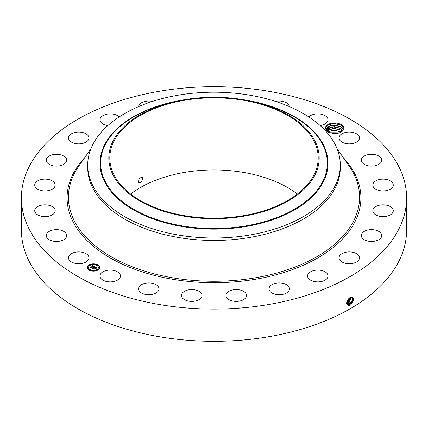 <?xml version="1.0" encoding="UTF-8"?>
<svg xmlns="http://www.w3.org/2000/svg" width="428" height="428" viewBox="0 0 428 428"><rect width="100%" height="100%" fill="white"/><g stroke="black" fill="none" stroke-linecap="round" stroke-linejoin="round"><path stroke-width="0.64" d="M138.388 182.226C139.582 184.452 143.84 179.482 142.31 177.492L141.919 177.117L138.998 178.556L138.388 182.226L138.763 182.585M243.334 215.701A104.191 60.155 180 0 1 109.809 157.98A104.191 60.155 180 0 1 184.666 100.259A104.191 60.155 180 0 1 318.191 157.98A104.191 60.155 180 0 1 243.334 215.701M130.61 194.044A104.191 60.155 180 0 1 184.666 172.388A104.191 60.155 180 0 1 297.39 194.044M314.933 175.079A105.186 60.728 0 0 0 254.853 102.019A105.186 60.728 0 0 0 173.147 102.019A105.186 60.728 0 0 0 113.067 140.882A105.186 60.728 0 0 0 184.388 216.252A105.186 60.728 0 0 0 314.933 175.079M87.703 165.096A126.297 72.915 0 0 1 92.812 144.568A126.297 72.915 180 0 1 178.444 95.134A126.297 72.915 0 0 1 340.297 165.096L340.297 167.535A126.297 72.915 180 0 1 249.556 237.503A126.297 72.915 180 0 1 87.703 167.535L87.703 165.096A126.297 72.915 0 0 0 249.556 235.063A126.297 72.915 180 0 0 335.188 185.629A126.297 72.915 0 0 0 340.297 165.096M406.6 197.886L406.6 230.114A192.6 111.194 180 0 1 268.222 336.809A192.6 111.194 180 0 1 21.4 230.114L21.4 197.886A192.6 111.194 180 0 1 159.778 91.191A192.6 111.194 180 0 1 406.6 197.886A192.6 111.194 180 0 1 268.222 304.586A192.6 111.194 180 0 1 21.4 197.886M343.433 126.779A9.245 5.339 180 0 1 341.095 132.054A9.245 5.339 180 0 1 333.942 133.606L327.864 132.15L325.339 128.641A9.245 5.339 180 0 1 332.941 123.029A9.245 5.339 180 0 1 343.433 126.779M68.919 259.475A10.229 5.906 180 0 1 68.507 257.811A10.229 5.906 180 0 1 77.281 251.964A10.229 5.906 180 0 1 88.553 256.147A10.229 5.906 180 0 1 88.965 257.811A10.229 5.906 180 0 1 80.191 263.659A10.229 5.906 180 0 1 68.919 259.475M66.709 235.416A10.229 5.906 180 0 1 66.709 235.555A10.229 5.906 180 0 1 56.603 241.462A10.229 5.906 180 0 1 46.251 235.694A10.229 5.906 180 0 1 46.251 235.555A10.229 5.906 180 0 1 56.357 229.654A10.229 5.906 180 0 1 66.709 235.416M54.902 212.128A10.229 5.906 180 0 1 43.747 216.6A10.229 5.906 180 0 1 34.732 210.737A10.229 5.906 180 0 1 35.021 209.34A10.229 5.906 180 0 1 46.176 204.873A10.229 5.906 180 0 1 55.191 210.737A10.229 5.906 180 0 1 54.902 212.128M53.939 187.871A10.229 5.906 180 0 1 42.431 190.76A10.229 5.906 180 0 1 34.732 185.04A10.229 5.906 180 0 1 35.984 182.205A10.229 5.906 180 0 1 47.492 179.316A10.229 5.906 180 0 1 55.191 185.04A10.229 5.906 180 0 1 53.939 187.871M63.884 164.293A10.229 5.906 180 0 1 52.676 165.7A10.229 5.906 180 0 1 46.251 160.216A10.229 5.906 180 0 1 49.076 156.14A10.229 5.906 180 0 1 60.284 154.733A10.229 5.906 180 0 1 66.709 160.216A10.229 5.906 180 0 1 63.884 164.293M84.059 143.006A10.229 5.906 180 0 1 73.723 143.113A10.229 5.906 180 0 1 68.507 137.966A10.229 5.906 180 0 1 73.413 132.921A10.229 5.906 180 0 1 83.744 132.814A10.229 5.906 180 0 1 88.965 137.966A10.229 5.906 180 0 1 84.059 143.006M107.899 125.548A10.229 5.906 180 0 1 99.975 119.792A10.229 5.906 180 0 1 107.326 114.126A10.229 5.906 180 0 1 119.166 116.94M138.538 106.631A10.229 5.906 180 0 1 148.511 101.04A10.229 5.906 180 0 1 152.432 101.431M275.568 101.431A10.229 5.906 180 0 1 286.305 102.672A10.229 5.906 180 0 1 289.462 106.631M308.834 116.94A10.229 5.906 180 0 1 326.527 116.721A10.229 5.906 180 0 1 328.025 119.792A10.229 5.906 180 0 1 320.101 125.548M339.447 139.624A10.229 5.906 180 0 1 339.035 137.966A10.229 5.906 180 0 1 347.809 132.118A10.229 5.906 180 0 1 359.081 136.302A10.229 5.906 180 0 1 359.493 137.966A10.229 5.906 180 0 1 350.719 143.808A10.229 5.906 180 0 1 339.447 139.624M361.291 160.356A10.229 5.906 180 0 1 361.291 160.216A10.229 5.906 180 0 1 371.397 154.31A10.229 5.906 180 0 1 381.749 160.077A10.229 5.906 180 0 1 381.749 160.216A10.229 5.906 180 0 1 371.643 166.123A10.229 5.906 180 0 1 361.291 160.356M373.098 183.644A10.229 5.906 180 0 1 384.253 179.177A10.229 5.906 180 0 1 393.268 185.04A10.229 5.906 180 0 1 392.979 186.431A10.229 5.906 180 0 1 381.824 190.904A10.229 5.906 180 0 1 372.809 185.04A10.229 5.906 180 0 1 373.098 183.644M374.061 207.906A10.229 5.906 180 0 1 385.569 205.012A10.229 5.906 180 0 1 393.268 210.737A10.229 5.906 180 0 1 392.016 213.567A10.229 5.906 180 0 1 380.508 216.461A10.229 5.906 180 0 1 372.809 210.737A10.229 5.906 180 0 1 374.061 207.906M364.116 231.478A10.229 5.906 180 0 1 375.324 230.077A10.229 5.906 180 0 1 381.749 235.555A10.229 5.906 180 0 1 378.924 239.632A10.229 5.906 180 0 1 367.716 241.039A10.229 5.906 180 0 1 361.291 235.555A10.229 5.906 180 0 1 364.116 231.478M343.941 252.766A10.229 5.906 180 0 1 354.277 252.664A10.229 5.906 180 0 1 359.493 257.811A10.229 5.906 180 0 1 354.587 262.856A10.229 5.906 180 0 1 344.256 262.963A10.229 5.906 180 0 1 339.035 257.811A10.229 5.906 180 0 1 343.941 252.766M314.912 270.314A10.229 5.906 180 0 1 328.025 275.98A10.229 5.906 180 0 1 320.674 281.651A10.229 5.906 180 0 1 307.561 275.98A10.229 5.906 180 0 1 314.912 270.314M279.008 282.924A10.229 5.906 180 0 1 289.478 288.83A10.229 5.906 180 0 1 279.489 294.737A10.229 5.906 180 0 1 269.019 288.83A10.229 5.906 180 0 1 279.008 282.924M238.669 289.74A10.229 5.906 180 0 1 246.485 295.481A10.229 5.906 180 0 1 233.843 301.221A10.229 5.906 180 0 1 226.027 295.481A10.229 5.906 180 0 1 238.669 289.74M196.65 290.296A10.229 5.906 180 0 1 201.973 295.481A10.229 5.906 180 0 1 186.843 300.665A10.229 5.906 180 0 1 181.515 295.481A10.229 5.906 180 0 1 196.65 290.296M155.813 284.556A10.229 5.906 180 0 1 158.981 288.83A10.229 5.906 180 0 1 152.78 294.261A10.229 5.906 180 0 1 141.695 293.105A10.229 5.906 180 0 1 138.522 288.83A10.229 5.906 180 0 1 144.728 283.4A10.229 5.906 180 0 1 155.813 284.556M118.941 272.909A10.229 5.906 180 0 1 120.439 275.98A10.229 5.906 180 0 1 112.971 281.667A10.229 5.906 180 0 1 101.473 279.056A10.229 5.906 180 0 1 99.975 275.98A10.229 5.906 180 0 1 107.444 270.298A10.229 5.906 180 0 1 118.941 272.909M88.976 264.916A6.313 3.643 180 0 1 95.856 264.124A6.313 3.643 180 0 1 99.756 267.495A6.313 3.643 180 0 1 97.905 270.068A6.313 3.643 180 0 1 91.025 270.86A6.313 3.643 180 0 1 87.125 267.495A6.313 3.643 180 0 1 88.976 264.916M350.195 297.353L351.72 296.861C354.373 298.337 353.956 301.066 350.468 305.062L348.456 305.629C345.765 303.559 346.343 300.798 350.19 297.353M340.859 132.188L342.972 127.244L340.832 125.003L334.22 123.312L327.591 124.992L325.339 128.641M340.902 125.046L341.26 125.276L340.533 126.511L342.705 128.748L343.026 129.855M99.751 267.57A6.313 3.643 0 0 0 95.792 264.263A6.313 3.643 0 0 0 88.976 265.071A6.313 3.643 0 0 0 87.125 267.57M346.669 303.302L347.525 304.613L348.322 304.87L349.885 304.474L352.934 300.563L352.314 297.069L350.682 297.112M327.591 131.974L326.42 130.647L326.077 129.347L331.283 125.147L340.533 126.511M88.468 267.57A4.976 2.873 0 0 0 88.462 267.65A4.976 2.873 0 0 0 91.533 270.303A4.976 2.873 0 0 0 96.958 269.677A4.976 2.873 0 0 0 98.413 267.65A4.976 2.873 0 0 0 98.413 267.57M97.07 265.264L97.787 265.264M97.07 269.875L97.787 269.875M98.724 267.57L99.44 267.57M89.088 269.875L89.805 269.875M93.079 270.828L93.796 270.828M89.088 265.264L89.805 265.264M93.079 264.311L93.796 264.311M87.435 267.57L88.152 267.57M347.52 304.608L348.306 304.859L349.869 304.463L352.918 300.563L352.303 297.069M340.693 126.635L334.193 124.89L328.057 126.41L326.077 129.358M343.026 129.861L342.705 128.769L340.64 126.597M96.958 269.522A4.976 2.873 180 0 1 91.533 270.148A4.976 2.873 180 0 1 88.462 267.495A4.976 2.873 180 0 1 89.923 265.462A4.976 2.873 180 0 1 95.342 264.841A4.976 2.873 180 0 1 98.413 267.495A4.976 2.873 180 0 1 96.958 269.522M97.702 265.344L97.049 265.189L97.702 265.344M97.702 269.956L97.049 269.795L97.702 269.956M99.355 267.65L98.702 267.495L99.355 267.65M89.719 269.956L89.067 269.795L89.719 269.956M93.711 270.908L93.058 270.753L93.711 270.908M89.179 265.034L89.832 265.189L89.179 265.034M93.17 264.076L93.823 264.231L93.17 264.076M87.526 267.334L88.179 267.495L87.526 267.334M347.236 304.378L349.248 304.078L352.174 300.499L351.96 296.941L352.158 300.499L349.232 304.073L347.231 304.372M94.775 266.724L93.903 266.901L93.636 266.264L91.512 267.73L90.618 267.211L93.063 266.12L92.132 265.991L93.208 266.034L92.095 265.895L92.421 265.381L94.775 266.724M94.775 266.863L93.893 266.992L94.775 266.863M93.951 266.74L93.609 266.435L91.646 267.564L91.587 267.955L90.592 267.382L91.533 267.864L93.604 266.366L93.951 266.74M94.957 266.826L96.979 267.998L96.075 268.147L96.156 267.778L95.449 267.297L94.534 267.826L95.46 267.425L96.091 267.976L95.455 267.484L94.7 267.923L95.637 268.083L94.823 268.554L94.369 267.917L93.384 268.779L92.427 268.222L92.999 268.26L93.834 267.778L93.465 267.644L93.978 267.693L93.481 267.537L94.144 267.596L94.957 266.826M97.012 268.147L96.049 268.254L97.012 268.11M95.712 268.201L94.872 268.688L95.712 268.201M94.775 268.34L94.374 268.11L93.459 269.035L92.33 268.383L93.4 268.945L94.379 268.051L94.77 268.276M340.693 128.352L334.236 126.613L328.057 128.133L326.227 130.219M342.705 130.487L340.64 128.314M326.222 130.203L332.037 126.736L340.533 128.229L342.705 130.465M94.567 266.756L92.421 265.537L92.239 265.831M93.063 266.12L90.913 267.382M96.749 268.014L94.963 266.986M94.968 267.126L93.85 267.725M93.834 267.778L92.726 268.399M95.364 268.238L94.7 267.923M93.518 268.704L93.416 269.014M346.953 301.473L349.034 298.188M346.942 301.505L349.061 298.161M346.99 304.073L348.595 303.682L351.549 296.909L348.611 303.687L348.906 304.447M346.985 304.062L348.611 303.687M326.682 131.064L332.872 128.357L340.533 129.946L342.074 131.236M340.693 130.075L334.193 128.33L328.057 129.85L326.692 131.075M340.586 130.005L342.063 131.246M346.717 302.484L349.885 297.53M346.99 303.275L346.696 302.516L349.901 297.519M346.423 303.677L347.953 303.291L351.083 296.979L347.969 303.297L348.269 304.057M346.439 303.687L347.969 303.297M340.693 131.792L334.236 130.048L327.543 131.936M340.586 131.722L341.073 132.054M327.527 131.926L333.76 130.032L341.089 132.043M350.553 297.171L347.333 302.906L346.669 303.185L347.317 302.896L350.537 297.176M339.447 132.814L329.095 132.712M339.42 132.824L329.121 132.723M335.718 133.579L332.791 133.541M335.836 133.568L332.674 133.531M329.335 132.803L339.206 132.894M327.72 131.803L334.263 130.326L340.982 131.984M327.72 130.08L334.263 128.609L340.982 130.267M327.72 128.363L334.263 126.891L340.982 128.55M327.72 126.645L334.263 125.174L340.982 126.827M327.463 125.078L334.172 123.451L341.127 125.195M173.147 102.019L169.98 102.79A113.35 65.441 0 0 0 105.234 144.669A113.35 65.441 0 0 0 182.087 225.888A113.35 65.441 0 0 0 322.765 181.52A113.35 65.441 0 0 0 258.02 102.79L254.853 102.019M180.279 100.457A113.998 65.816 0 0 0 104.609 144.798A113.998 65.816 0 0 0 181.905 226.482A113.998 65.816 0 0 0 323.391 181.857A113.998 65.816 0 0 0 247.721 100.457M337.093 148.778L348.964 165.732A145.568 84.043 180 0 1 254.986 277.874A145.568 84.043 180 0 1 106.112 253.654A145.568 84.043 180 0 1 79.036 165.732L90.907 148.778M343.235 157.552A146.911 84.819 180 0 1 255.361 279.275A146.911 84.819 180 0 1 99.794 251.241A146.911 84.819 180 0 1 84.765 157.552M349.885 304.474L350.179 305.228M348.322 304.87L348.376 305.694M349.248 304.078L349.542 304.838M347.333 302.906L347.627 303.666"/></g></svg>
